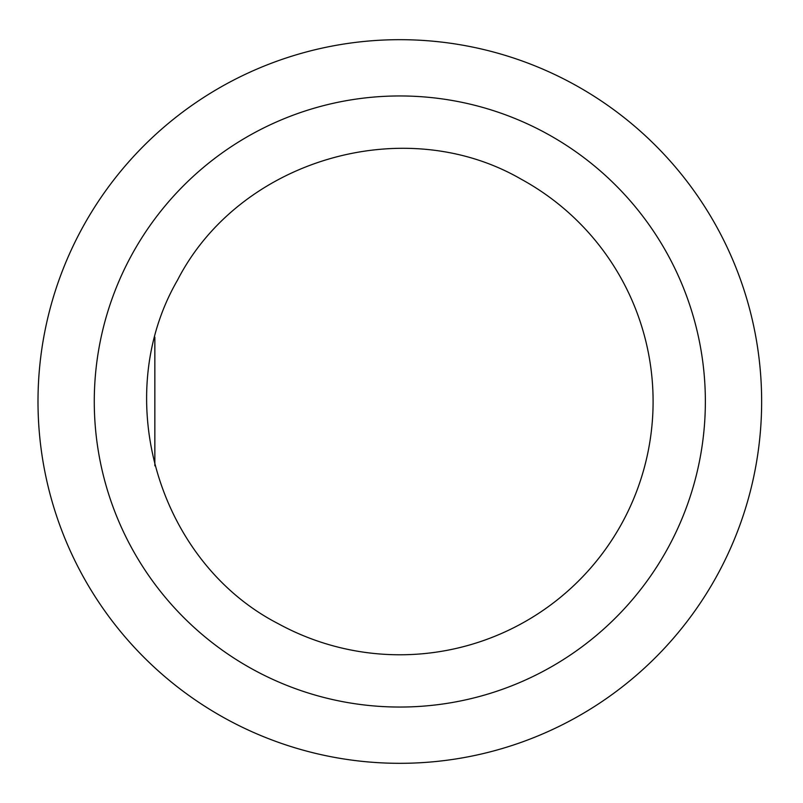 <?xml version="1.0" encoding="UTF-8"?>
<svg xmlns="http://www.w3.org/2000/svg" width="803" height="803" viewBox="0 0 803 803"><rect width="100%" height="100%" fill="white"/><g stroke="black" fill="none" stroke-linecap="round" stroke-linejoin="round"><path stroke-width="1.2" d="M278.39 623.77C158.02 561.919 109.68 397.154 177.543 280.076C239.394 159.707 404.17 111.356 521.247 179.23A253.276 253.276 0 0 1 622.094 522.924A253.276 253.276 0 0 1 278.39 623.77C158.02 561.919 109.68 397.154 177.543 280.076C239.394 159.707 404.17 111.356 521.247 179.23M154.849 465.82L154.849 337.18L154.849 465.82M546.301 133.358A305.541 305.541 0 0 0 131.682 255.013A305.541 305.541 0 0 0 253.336 669.642A305.541 305.541 0 0 0 667.955 547.987A305.541 305.541 0 0 0 546.301 133.358M573.282 83.974A361.822 361.822 0 0 1 717.35 574.968A361.822 361.822 0 0 1 226.356 719.026A361.822 361.822 0 0 1 82.287 228.032A361.822 361.822 0 0 1 573.282 83.974M717.812 574.115L716.878 575.821"/></g></svg>
